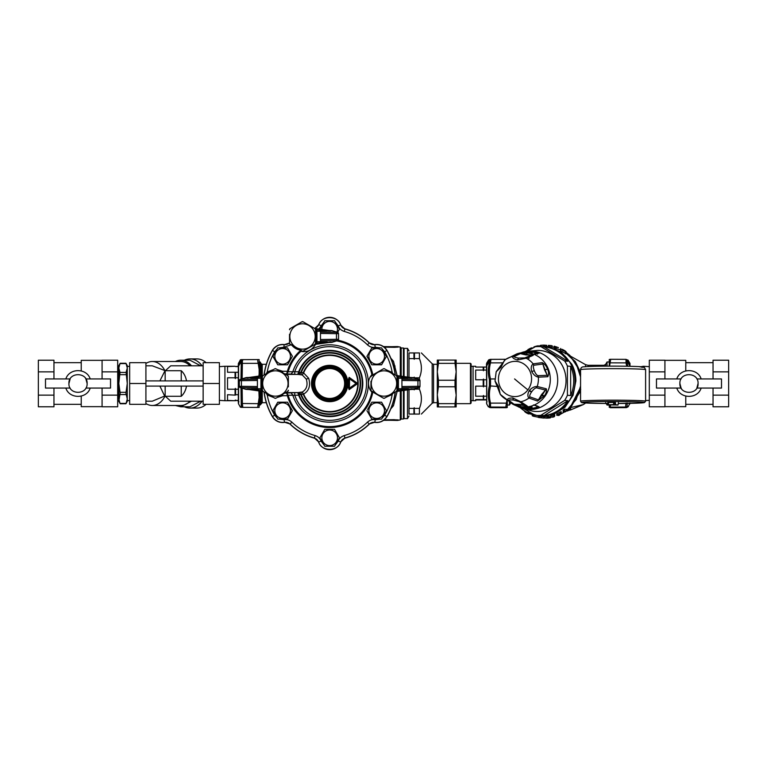<?xml version="1.0" encoding="UTF-8"?>
<svg xmlns="http://www.w3.org/2000/svg" width="767" height="767" viewBox="0 0 767 767"><rect width="100%" height="100%" fill="white"/><g stroke="black" fill="none" stroke-linecap="round" stroke-linejoin="round"><path stroke-width="1.15" d="M316.541 390.671A14.957 14.957 0 0 0 336.838 396.625A14.957 14.957 0 0 0 342.801 376.329A14.957 14.957 0 0 0 322.504 370.375A14.957 14.957 0 0 0 316.541 390.671M314.815 391.611A16.932 16.932 0 0 1 321.555 368.649A16.932 16.932 0 0 1 344.527 375.379A16.932 16.932 0 0 1 337.787 398.351A16.932 16.932 0 0 1 314.815 391.611M356.78 382.8L356.78 384.2L349.148 389.636L348.458 387.747L348.458 379.253L349.148 377.364L356.78 382.8L356.78 384.2M349.148 377.364L349.062 379.272L349.589 378.812L349.1 377.527L356.722 383.03L355.591 383.164L349.589 378.812L355.62 383.021L355.62 383.979L349.589 388.188L349.148 389.636M349.56 388.073L349.062 387.728L349.1 389.473L356.722 383.97L355.591 383.836L349.56 388.073L349.436 387.354L348.458 387.747M349.56 378.927L349.436 387.354M355.591 383.164L355.591 383.836M348.458 379.253L349.436 379.636M308.689 378.294L306.292 379.138L302.275 374.958L303.646 372.944L308.689 378.294C310.74 385.628 309.063 390.882 303.646 394.056L303.32 394.382A28.513 28.513 0 0 0 343.338 408.523A28.513 28.513 0 0 0 328.123 355.025A28.513 28.513 0 0 0 303.32 372.618L300.702 372.618L298.708 374.488L286.724 373.903L287.357 371.333L282.687 371.247L282.649 372.685M298.555 394.602L297.663 392.618L299.025 394.583L298.67 395.197L299.025 394.583L303.703 394.228A28.091 28.091 0 0 0 343.137 408.159A28.091 28.091 0 0 0 328.151 355.447A28.091 28.091 0 0 0 303.703 372.772M299.964 394.497L298.047 392.589L301.048 392.158L301.326 394.631A30.45 30.45 0 0 0 344.268 410.22A30.45 30.45 0 0 0 327.758 353.108A30.45 30.45 0 0 0 301.326 372.369L301.048 374.842L302.275 374.958L303.243 372.848M303.243 394.152L302.275 392.042L303.703 394.228M298.708 392.512L300.702 394.382A30.948 30.948 0 0 0 344.508 410.661A30.948 30.948 0 0 0 327.499 352.628A30.948 30.948 0 0 0 300.702 372.618L299.964 372.503L298.047 374.411L285.631 374.411M301.048 374.842L298.708 374.488M306.292 379.138C308.027 385.044 306.695 389.348 302.275 392.042L301.048 392.158M299.964 372.503L298.555 372.398L297.663 374.382L298.555 372.398M282.687 371.247L282.093 371.084L281.566 372.062M282.093 371.084L277.155 369.512M273.56 369.521L267.223 372.014L267.808 372.848M288.373 386.856L288.373 380.144M284.701 373.865L286.724 373.903L288.181 371.784L287.357 371.333A44.026 44.026 0 0 1 300.3 350.692L300.606 350.174C296.752 349.551 293.694 347.719 291.422 344.69L283.819 347.25L279.044 347.892L287.52 347.892L292.409 356.348L287.52 347.892L277.759 347.892L272.879 356.348L277.759 364.804L272.985 356.166M289.514 342.974L284.202 344.699C279.361 344.143 275.449 346.07 272.467 350.471L272.352 350.404A11.889 11.889 0 0 1 284.221 344.565L283.819 347.25M285.631 392.589L298.047 392.589L294.72 392.675L294.768 395.273L298.67 395.197A33.134 33.134 0 0 0 345.553 412.579A33.134 33.134 0 0 0 327.365 350.452A33.134 33.134 0 0 0 298.67 371.794L294.768 371.727L294.72 374.325M301.383 350.308L300.904 351.363L300.3 350.692M284.701 393.126L286.724 393.087L288.181 395.216L294.768 395.273A36.835 36.835 0 0 0 347.336 415.829A36.835 36.835 0 0 0 326.454 346.799A36.835 36.835 0 0 0 294.768 371.727L287.309 371.755M287.309 395.245L288.181 395.216L287.309 395.245L286.724 393.087L290.904 392.819L292.706 394.871A38.676 38.676 0 0 0 348.208 417.44A38.676 38.676 0 0 0 325.783 345.016A38.676 38.676 0 0 0 292.706 372.129L290.904 374.181M274.576 353.405L277.127 348.995L274.682 351.746L272.467 350.471A66.048 66.048 0 0 0 264.174 374.938M287.98 364.009L287.52 364.804L277.759 364.804L287.52 364.804L292.294 356.53M289.427 361.516L290.06 360.404M266.063 373.855L267.223 372.014A63.498 63.498 0 0 1 274.682 351.746M266.063 393.145L267.223 394.976L267.808 394.152M289.514 342.782A6.318 6.318 0 0 1 284.221 344.565M273.56 397.479L267.223 394.976A63.498 63.498 0 0 0 274.682 415.244L272.467 416.529C275.564 421.045 279.591 422.953 284.538 422.243L284.567 422.377A11.889 11.889 0 0 1 272.352 416.596A66.192 66.192 0 0 1 264.021 391.966M264.021 375.034A66.192 66.192 0 0 1 272.352 350.404M284.567 422.377A6.318 6.318 0 0 1 290.003 424.103L291.891 422.166A54.064 54.064 0 0 0 315.074 435.551C318.123 436.596 320.136 438.436 321.105 441.083L324.144 445.138L319.906 437.804L324.786 429.347L334.556 429.347L339.436 437.804L335.198 445.138L338.237 441.083C339.206 438.436 341.219 436.596 344.268 435.551A54.064 54.064 0 0 0 367.451 422.166C369.876 420.048 372.474 419.223 375.255 419.702L380.298 419.108L371.813 419.108L366.933 410.652L371.813 419.108L381.582 419.108L386.357 410.834M287.635 418.916L279.044 419.108L284.087 419.702L284.538 422.243L290.099 423.998A56.624 56.624 0 0 0 314.384 438.015L318.679 441.955C321.239 451.773 338.103 451.773 340.663 441.955L344.958 438.015L344.268 435.551M315.074 435.551L314.345 438.149A56.758 56.758 0 0 1 290.003 424.103M314.345 438.149A6.318 6.318 0 0 1 318.554 442.003L321.105 441.083M338.237 441.083L340.788 442.003A11.889 11.889 0 0 1 318.554 442.003M340.788 442.003A6.318 6.318 0 0 1 344.997 438.149L344.958 438.015A56.624 56.624 0 0 0 369.243 423.998L374.804 422.243C379.751 422.953 383.778 421.045 386.875 416.529L386.99 416.596A11.889 11.889 0 0 1 374.775 422.377L375.255 419.702M367.451 422.166L369.339 424.103A56.758 56.758 0 0 1 344.997 438.149M369.339 424.103A6.318 6.318 0 0 1 374.775 422.377M315.458 344.402L314.949 345.351C311.325 350.461 306.637 352.465 300.904 351.363A43.134 43.134 0 0 0 288.219 371.583M374.775 344.613A6.318 6.318 0 0 1 369.339 342.897L374.804 344.757C379.751 344.047 383.778 345.955 386.875 350.471L386.99 350.404A11.889 11.889 0 0 0 374.775 344.613L375.255 347.288C372.474 347.767 369.876 346.952 367.451 344.824L369.243 343.002A56.624 56.624 0 0 0 344.958 328.985L340.663 325.045C338.161 315.41 321.632 315.122 318.804 324.719L314.662 328.458M367.451 344.824A54.064 54.064 0 0 0 344.268 331.44L344.997 328.851A56.758 56.758 0 0 1 369.339 342.897M344.997 328.851A6.318 6.318 0 0 1 340.788 324.997A11.889 11.889 0 0 0 318.679 324.671A6.318 6.318 0 0 1 314.489 328.362M326.061 446.26L333.281 446.26L326.061 446.26M284.087 419.702C286.868 419.223 289.466 420.048 291.891 422.166M274.682 415.244L277.127 418.005L272.985 410.47M277.155 397.488L282.093 395.916L281.566 394.938M282.093 395.916L282.687 395.753L282.649 394.315M282.687 395.753L287.357 395.667A44.026 44.026 0 0 0 372.762 392.531L371.89 392.349L370.068 389.818C367.46 384.133 368.064 379.071 371.89 374.651L373.059 374.986M386.99 416.596A66.192 66.192 0 0 0 395.321 391.966M395.321 375.034A66.192 66.192 0 0 0 386.99 350.404M319.906 329.196L324.144 321.852L318.813 329.024M316.953 330.28L316.177 330.635M344.268 331.44C341.219 330.404 339.206 328.564 338.237 325.917L335.198 321.852L339.436 329.196L337.605 332.37A1.304 1.275 -72.5 0 1 338.515 333.616L337.02 333.655L336.617 332.36L337.259 332.312A1.304 1.275 -72.5 0 1 337.614 332.37L332.006 330.596L328.87 330.443L332.006 330.596M316.953 342.283A43.134 43.134 0 0 0 316.225 342.513L315.946 341.66M333.281 320.74L326.061 320.74L333.281 320.74M385.082 413.039L382.215 418.005L384.66 415.244L386.875 416.529A66.048 66.048 0 0 0 395.168 392.052M292.294 410.834L287.52 402.196L292.409 410.652L287.52 419.108L277.759 419.108L272.879 410.652L275.219 406.596L277.759 402.196L287.52 402.196L277.654 402.378M371.362 402.991L367.604 409.492M368.687 407.613L369.915 405.484M371.707 348.074L380.298 347.892L375.255 347.288M395.168 374.938A66.048 66.048 0 0 0 386.875 350.471L384.66 351.746L382.215 348.995L386.357 356.53M373.059 392.014L372.762 392.531M372.561 391.4L371.89 392.349A43.134 43.134 0 0 1 288.219 395.417M392.992 393.308L392.196 394.564L386.491 397.066M381.487 397.085L373.376 392.397M371.813 402.196L381.582 402.196L386.463 410.652L381.582 402.196L371.813 402.196M372.561 375.6L371.89 374.651A43.134 43.134 0 0 0 336.531 340.912M373.376 374.593L381.487 369.915M386.491 369.934L392.196 372.436L392.992 373.682M367.038 356.166L371.813 364.804L366.933 356.348L371.813 347.892L381.582 347.892L386.463 356.348L381.582 364.804L371.813 364.804L381.688 364.622M391.784 394.008L392.196 394.564A63.498 63.498 0 0 1 384.66 415.244M391.784 372.992L392.196 372.436A63.498 63.498 0 0 0 384.66 351.746M275.794 406.913A7.804 7.804 0 0 1 286.388 403.806A7.804 7.804 0 0 1 289.495 414.391A7.804 7.804 0 0 1 278.9 417.497A7.804 7.804 0 0 1 275.794 406.913M322.821 434.064A7.804 7.804 0 0 1 333.415 430.958A7.804 7.804 0 0 1 336.521 441.543A7.804 7.804 0 0 1 325.927 444.649A7.804 7.804 0 0 1 322.821 434.064M337.096 441.859L334.556 446.26L324.786 446.26L319.906 437.804M324.786 429.347L334.556 429.347L339.436 437.804M369.847 352.609A7.804 7.804 0 0 1 380.442 349.503A7.804 7.804 0 0 1 383.548 360.087A7.804 7.804 0 0 1 372.954 363.194A7.804 7.804 0 0 1 369.847 352.609M321.872 329.455A7.804 7.804 0 0 1 333.022 322.15A7.804 7.804 0 0 1 336.895 332.14M322.245 325.141L324.786 320.74L334.556 320.74L339.436 329.196M275.794 352.609A7.804 7.804 0 0 1 286.388 349.503A7.804 7.804 0 0 1 289.495 360.087A7.804 7.804 0 0 1 278.9 363.194A7.804 7.804 0 0 1 275.794 352.609M369.847 406.913A7.804 7.804 0 0 1 380.442 403.806A7.804 7.804 0 0 1 383.548 414.391A7.804 7.804 0 0 1 372.954 417.497A7.804 7.804 0 0 1 369.847 406.913M314.786 328.535L316.177 328.535L316.177 329.925L315.41 329.177M316.953 342.149L316.177 342.187L316.177 330.759L316.953 330.798M315.41 343.769L316.177 343.022L316.177 344.402L314.786 344.402M315.045 328.928L315.534 329.436M316.177 329.925L315.458 329.302L316.177 329.925M302.524 321.651A1.304 1.304 0 0 1 303.166 321.824L301.872 321.824A1.304 1.304 0 0 1 302.524 321.651M289.696 329.043A1.304 1.304 0 0 1 290.166 328.583L289.514 329.714A1.304 1.304 0 0 1 289.533 329.494M316.177 342.408L315.458 343.645L316.177 342.408L316.177 330.539M289.984 344.23A1.304 1.304 0 0 0 290.166 344.354L301.872 351.113A1.304 1.304 0 0 0 303.166 351.113L314.873 344.354L315.525 343.233L315.525 329.714L314.873 328.583A1.304 1.304 0 0 1 315.064 328.717M314.873 328.583L303.166 321.824M301.872 321.824L290.166 328.583M289.907 334.134L289.514 334.949M289.677 343.865A1.304 1.304 0 0 1 289.514 343.233L289.514 334.297M314.873 344.354A1.304 1.304 0 0 0 315.458 343.645L315.534 343.511M315.525 329.714L315.525 334.7M289.84 336.473A12.684 12.684 0 0 0 302.524 349.158A12.684 12.684 0 0 0 315.199 336.473A12.684 12.684 0 0 0 302.524 323.789A12.684 12.684 0 0 0 289.84 336.473M289.514 343.233L290.166 344.354M301.872 351.113L303.166 351.113M320.472 333.262L320.472 333.904M320.472 341.67L320.472 339.503L320.472 340.797L336.377 340.586L336.473 339.282L320.472 339.503L320.472 331.267L316.953 331.191L316.953 341.756L320.472 341.67M336.617 332.36L320.472 332.14L320.472 333.444L336.473 333.655L336.473 339.282L338.544 339.321L337.614 340.577A1.304 1.275 72.5 0 0 337.624 340.567A1.304 1.275 72.5 0 0 338.515 339.33M331.632 342.398L328.851 342.504L331.632 342.398L337.259 340.625A1.304 1.275 72.5 0 0 337.614 340.577M326.675 341.948L316.953 343.491L316.953 342.015L326.675 341.948M331.986 342.063L316.953 344.182L332.542 341.986L316.953 343.491M327.49 342.005L326.368 342.005M330.654 341.948L316.953 343.558M332.542 330.96L316.953 328.755L332.542 330.96M326.368 330.941L316.953 328.985M327.49 330.941L330.654 330.999M316.953 329.446L316.953 330.922L326.675 330.989L316.953 329.388M337.614 332.37L338.515 333.616M263.1 391.429L261.71 391.429L261.71 390.048L262.477 390.796M260.933 377.824L261.71 377.786L261.71 389.214L260.933 389.176M261.71 376.482L261.71 375.562L263.1 375.562M261.71 376.472L262.477 376.204M262.841 391.036L262.352 390.537M261.71 390.048L262.429 390.671L261.71 390.048M275.372 398.313A1.304 1.304 0 0 1 274.72 398.14L276.015 398.14A1.304 1.304 0 0 1 275.372 398.313M288.191 390.921A1.304 1.304 0 0 1 287.721 391.381L288.373 390.259A1.304 1.304 0 0 1 288.354 390.48M262.841 375.955L262.026 376.348L262.841 375.955M261.71 377.565L262.429 376.329L261.71 377.565L261.71 389.435M287.913 375.744A1.304 1.304 0 0 0 287.721 375.619L276.015 368.86A1.304 1.304 0 0 0 274.72 368.86L263.014 375.619L262.362 376.741L262.362 390.259L263.014 391.381A1.304 1.304 0 0 1 262.832 391.256M263.014 391.381L274.72 398.14M276.015 398.14L287.721 391.381M287.98 385.839L288.373 385.024M288.21 376.108A1.304 1.304 0 0 1 288.373 376.741L288.373 385.676M263.014 375.619A1.304 1.304 0 0 0 262.429 376.329L262.352 376.463M262.362 390.259L262.362 385.264M288.047 383.5A12.684 12.684 0 0 0 275.372 370.816A12.684 12.684 0 0 0 262.688 383.5A12.684 12.684 0 0 0 275.372 396.184A12.684 12.684 0 0 0 288.047 383.5M288.373 376.741L287.721 375.619M276.015 368.86L274.72 368.86M257.415 386.712L257.415 386.06M257.415 378.294L257.415 380.47L257.415 379.166L241.509 379.387L241.413 380.681L257.415 380.47L257.415 388.706L260.933 388.783L260.933 378.217L257.415 378.294M241.509 387.613L241.413 386.309L240.867 386.309L241.269 387.613L257.415 387.824L257.415 386.53L241.413 386.309L241.413 380.681L239.342 380.653L240.272 379.397A1.304 1.275 -107.5 0 0 239.371 380.643M245.881 377.632L249.035 377.469L246.255 377.565L240.627 379.339A1.304 1.275 -107.5 0 0 240.272 379.397L246.255 377.565M251.212 378.016L260.933 376.472L260.933 377.958L251.212 378.016M245.9 377.91L260.933 375.792L245.344 377.987L260.933 376.472M250.397 377.968L251.518 377.968M247.233 378.026L260.933 376.415M245.881 389.368L249.026 389.531L245.881 389.368L240.263 387.594A1.304 1.275 107.5 0 1 239.371 386.357L240.867 386.309M245.344 389.013L260.933 391.208L245.344 389.013M251.518 389.032L260.933 390.988M250.397 389.032L247.233 388.974M260.933 390.518L260.933 389.042L251.212 388.984L260.933 390.585M241.269 387.613L240.627 387.651A1.304 1.275 107.5 0 1 240.272 387.603A1.304 1.275 107.5 0 1 240.263 387.594M240.272 387.603L239.371 386.357M396.242 375.562L397.632 375.562L397.632 376.952L396.865 376.204M398.409 389.176L397.632 389.214L397.632 377.786L398.409 377.824M397.632 391.429L396.242 391.429L397.632 391.429L397.632 390.518L396.865 390.796M397.632 389.435L397.632 390.518L396.913 390.671L397.632 389.435L397.632 376.952L396.99 376.463M396.501 375.955L397.632 377.565M383.97 368.678A1.304 1.304 0 0 1 384.622 368.86L383.327 368.86A1.304 1.304 0 0 1 383.97 368.678M371.151 376.079A1.304 1.304 0 0 1 371.621 375.619L370.969 376.741A1.304 1.304 0 0 1 370.988 376.52M396.501 391.036L397.316 390.652L396.501 391.036M371.429 391.256A1.304 1.304 0 0 0 371.621 391.381L383.327 398.14A1.304 1.304 0 0 0 384.622 398.14L396.328 391.381L396.98 390.259L396.98 376.741L396.328 375.619A1.304 1.304 0 0 1 396.51 375.744M396.328 375.619L384.622 368.86M383.327 368.86L371.621 375.619M371.362 381.161L370.969 381.976M371.132 390.892A1.304 1.304 0 0 1 370.969 390.259L370.969 381.324M396.328 391.381A1.304 1.304 0 0 0 396.913 390.671L396.99 390.537M396.98 376.741L396.98 381.726M371.295 383.5A12.684 12.684 0 0 0 383.97 396.184A12.684 12.684 0 0 0 396.654 383.5A12.684 12.684 0 0 0 383.97 370.816A12.684 12.684 0 0 0 371.295 383.5M370.969 390.259L371.621 391.381M383.327 398.14L384.622 398.14M401.927 380.288L401.927 380.94M401.927 388.706L401.927 386.53L401.927 387.824L417.833 387.613L417.929 386.309L401.927 386.53L401.927 378.294L398.409 378.217L398.409 388.783L401.927 388.706M417.833 379.387L417.929 380.681L418.475 380.691L418.073 379.387L401.927 379.166L401.927 380.47L417.929 380.681L417.929 386.309L420 386.347L419.07 387.603A1.304 1.275 72.5 0 0 419.079 387.594A1.304 1.275 72.5 0 0 419.971 386.357M413.461 389.368L410.307 389.531L413.087 389.425L418.705 387.651A1.304 1.275 72.5 0 0 419.07 387.603L413.087 389.425M408.13 388.984L398.409 390.518L398.409 389.042L408.13 388.984M413.442 389.09L398.409 391.208L413.998 389.013L398.409 390.518M408.945 389.032L407.823 389.032M412.109 388.974L398.409 390.585M413.461 377.632L410.316 377.469L413.461 377.632L419.079 379.397A1.304 1.275 -72.5 0 1 419.971 380.643L418.475 380.691M413.998 377.987L398.409 375.792L413.998 377.987M407.823 377.968L398.409 376.012M408.945 377.968L412.109 378.026M398.409 376.472L398.409 377.958L408.13 378.016L398.409 376.415M418.073 379.387L418.705 379.339A1.304 1.275 -72.5 0 1 419.07 379.397L419.971 380.643M486.47 370.068L483.737 370.068L483.737 367.067L486.47 367.067M486.47 379.78L483.737 379.78L483.737 386.137L486.47 386.137M486.47 396.213L483.737 396.213L483.478 399.597L483.21 396.213L475.674 396.213L475.674 386.137L483.21 386.137L483.21 379.78L475.674 379.78L475.674 370.068L483.21 370.068L483.21 367.067L475.674 367.067L475.674 366.262L473.066 366.262L473.066 400.729L475.674 400.729L475.674 399.569L483.21 399.569M483.737 367.067L483.737 370.068M483.478 370.777L483.21 370.068M483.737 379.78L483.478 379.071L483.21 379.78M483.478 379.071L483.737 386.137M483.737 396.213L483.478 399.597M475.674 399.933L486.47 399.933M486.47 399.569L483.737 399.569M483.478 386.875L483.21 386.137M483.478 395.475L483.21 396.213M471.12 363.989L471.12 403.011L470.468 403.663L470.468 363.337L471.12 363.989M470.468 363.337L456.164 363.337L456.164 393.164M437.305 360.087L437.305 371.794L438.427 363.347L438.427 360.087L437.305 360.087L456.164 360.087L456.164 406.913L455.032 406.913L456.164 406.913M438.427 406.913L455.032 406.913L455.032 403.653L438.427 403.653L438.427 406.913L437.305 406.913L437.305 394.727L438.427 386.76L455.032 386.76L456.164 395.206L455.032 403.653M438.427 403.653L437.305 394.727L437.305 400.336M455.032 360.087L455.032 363.347L438.427 363.347L437.305 371.794L437.305 394.727M455.032 363.347L456.164 371.794L455.032 380.24L455.032 386.76M455.032 380.24L438.427 380.24L437.305 371.794M438.427 380.24L438.427 386.76M419.415 379.56L419.415 377.824C422.032 371.42 422.032 365.015 419.415 358.611L419.415 352.935C422.032 352.935 422.032 352.935 419.415 352.935C422.032 352.935 422.032 352.935 419.415 352.935L409.012 352.935C409.012 350.337 409.012 350.337 409.012 352.935L409.012 358.611L413.95 358.611L413.95 352.935M414.218 414.065L409.012 414.065L409.012 408.389L413.95 408.389L414.218 407.708L414.218 414.065L419.415 414.065C422.032 414.065 422.032 414.065 419.415 414.065C422.032 414.065 422.032 414.065 419.415 414.065L419.415 408.389C422.032 401.985 422.032 395.58 419.415 389.176L419.415 387.44M419.415 358.611L414.477 358.611L414.477 352.935M414.218 352.935L414.477 358.611M419.415 377.824L414.477 377.824L414.218 377.143L413.95 377.824M414.218 359.292L413.95 358.611M414.218 377.143L414.218 377.863M414.218 389.128L414.218 389.857L414.477 389.051M414.218 407.708L414.477 414.065M419.415 408.389L414.477 408.389M419.415 389.176L414.477 389.176M414.218 389.857L413.95 389.176M413.95 414.065L413.95 408.389M409.012 414.065C409.012 416.663 409.012 416.663 409.012 414.065M409.012 408.389L409.012 389.176M409.012 377.824L409.012 358.611M409.012 416.011L407.507 418.619L407.507 389.924M407.507 377.076L407.507 348.381L404.065 348.381L404.065 376.587M407.507 418.619L404.065 418.619L404.065 390.413M238.46 363.395L240.157 360.298C240.1 359.8 240.838 359.579 242.382 359.646L242.382 363.376L242.353 359.646L258.172 359.579C257.616 359.675 257.616 360.931 258.172 363.337L259.141 369.339L259.141 359.57L258.172 359.579M242.727 406.683L242.382 403.624L242.382 407.354L259.141 407.43L259.141 397.661L257.76 406.702L258.172 407.421M238.537 365.888L238.585 403.988L240.157 406.702C240.1 407.2 240.838 407.421 242.382 407.354L241.26 406.654C239.774 406.711 239.774 406.711 241.26 406.654L240.982 387.824M259.141 397.661L258.891 390.921M259.141 376.041L259.141 373.73L258.891 376.079M259.141 373.73L259.141 369.339M258.172 403.663L241.26 403.49M242.142 378.812L242.382 363.376L241.26 363.51L240.982 379.176M242.382 359.646L241.26 360.346L241.26 363.51M238.978 365.226L240.301 362.676M239.831 362.81L240.196 362.158M238.959 364.037L239.505 363.194M240.531 361.535L239.898 362.321M239.189 363.798L240.339 362.398L239.208 363.433M239.103 363.539L239.64 363.098M238.959 363.069L240.531 360.615M240.339 361.257L240.474 360.557L240.052 361.219M239.64 362.369L239.774 361.669L239.362 362.388M239.793 361.094L239.122 362.187L239.831 361.18M238.959 363.242L239.189 362.11M238.959 362.762L239.572 361.315M239.927 360.835L240.502 360.059M239.611 361.247L240.493 360.183M240.359 360.03L240.512 360.682M238.585 363.155L239.122 362.187M238.46 363.577L240.301 360.365M239.112 362.791L239.879 361.478M241.26 360.346L240.493 360.317L239.812 361.688M238.451 363.711L240.483 361.027L240.042 362.57L240.474 361.142M238.451 364.555L238.949 364.124M238.518 364.469L238.959 363.846M238.662 363.874L240.301 361.228M238.585 365.83L240.301 363.232L238.451 365.955L238.642 364.344M238.451 365.955L238.949 365.514M259.141 393.27L259.141 390.959M262.247 391.429L262.247 402.685L260.147 405.024L260.147 391.103M260.147 375.897L260.147 361.976L259.141 361.976M289.533 423.681A6.5 6.5 0 0 1 289.897 424.017A56.777 56.777 0 0 0 314.47 438.197A6.5 6.5 0 0 1 314.94 438.35L314.47 438.197M344.402 438.35A6.5 6.5 0 0 1 344.872 438.197A56.777 56.777 0 0 0 369.445 424.017A6.5 6.5 0 0 1 369.809 423.681M369.809 343.319A6.5 6.5 0 0 1 369.445 342.983A56.777 56.777 0 0 0 344.872 328.803A6.5 6.5 0 0 1 344.402 328.65L344.872 328.803M397.114 375.562L393.471 361.286L391.64 360.768M393.471 361.286L390.815 358.151M390.815 408.849L393.471 405.714L391.64 406.232M393.471 405.714L397.114 391.429M403.806 390.451L403.423 419.012L403.423 390.508M403.423 376.492L403.423 347.988L401.208 347.988L400.297 347.077L397.507 346.559L383.414 346.847M403.806 376.549L403.423 347.988M397.881 420.143L393.318 419.731L398.226 419.913L397.507 420.441L394.104 419.904L397.507 420.441L400.297 419.913L400.297 390.949M394.18 420.297L383.577 420.306L393.787 420.038M394.18 346.703L383.778 346.607M393.787 346.962L383.577 346.943M394.324 347.336L398.226 347.087L393.318 347.269L397.642 346.655M401.208 376.185L401.208 347.988M327.605 317.49L326.464 317.749M331.737 317.49L332.878 317.749M403.423 419.012L401.208 419.012L401.208 390.815M400.297 376.051L400.297 347.077M394.43 347.326L384.257 347.173M394.43 419.674L384.257 419.817M507.275 405.024L509.489 405.024L509.489 402.186M607.042 366.147L607.042 361.976L609.247 361.976M607.042 403.49L607.042 405.024L607.042 403.49M566.545 411.026L569.296 410.259L566.545 411.026M603.993 366.175L603.993 365.293L587.944 365.293L588.625 366.53M564.685 411.917L563.831 412.32M566.545 410.69L570.648 409.683L570.648 408.217L569.565 408.169M570.514 408.159L570.514 409.626L565.327 411.495M585.489 366.703L585.604 364.699M584.396 402.905L584.962 402.943M580.696 374.066L579.737 374.651M580.696 389.387L579.737 388.601L580.696 389.387M555.586 346.972L557.494 347.422L555.586 346.972M560.485 350.692L560.485 349.206L564.934 351.315L562.278 349.368C564.963 350.644 566.257 351.593 566.161 352.216L566.161 353.855L566.314 352.13L560.466 349.177L560.485 350.692L566.161 353.855M563.016 350.701L562.278 349.368M551.741 345.696L552.135 347.096L550.044 346.914L548.779 346.722L548.779 345.409L550.687 345.572A36.423 34.208 95 0 0 549.364 345.428L549.805 345.466A36.423 34.208 95 0 1 551.741 345.696L549.268 345.428M548.817 345.39L548.817 345.409A36.423 34.208 95 0 1 549.364 345.428M540.677 346.425L541.118 345.39M540.677 345.342A36.423 34.208 95 0 1 543.765 345.131L546.689 345.323L546.689 346.502M534.311 346.761A36.423 34.208 95 0 1 537.399 345.907L540.246 345.975M527.888 350.088L527.888 349.647A36.423 34.208 95 0 1 530.975 348.055L533.161 347.921M525.424 351.459L524.197 352.321M554.119 347.528L554.119 346.185L554.733 348.18L554.119 346.185L555.461 346.617A36.423 34.208 95 0 1 558.424 347.652L555.461 347.058L555.461 348.439L560.533 349.886M554.733 346.809A36.423 34.208 95 0 1 555.461 347.058M560.706 349.215L560.706 348.467L560.533 349.167M554.733 348.18A35.119 32.981 95 0 1 555.461 348.439M530.246 414.103L528.846 413.346M528.434 413.145L528.434 413.902L527.686 413.355L528.434 413.902C525.74 412.627 524.446 411.678 524.551 411.054M547.111 418.005L547.111 418.082A36.423 34.208 -85 0 0 549.584 417.89L550.025 416.625M547.111 418.082L546.507 418.034A36.423 34.208 -85 0 0 548.443 417.89L548.443 417.89M546.066 417.91L546.066 417.996A36.423 34.208 -85 0 0 548.002 417.852L548.002 417.737M546.066 417.996L545.462 417.938A36.423 34.208 -85 0 0 547.935 417.747L547.935 417.747M547.494 416.395A35.119 32.981 -85 0 1 544.407 416.615L544.407 417.919A36.423 34.208 -85 0 0 547.494 417.708L547.935 416.433M550.025 417.929A36.423 34.208 -85 0 1 546.948 418.14L544.024 417.948M554.205 416.778L554.205 416.778A36.423 34.208 -85 0 1 552.882 417.133L550.773 417.143A36.423 34.208 -85 0 0 553.86 416.299L554.311 414.976M552.432 416.884L552.432 417.095A36.423 34.208 -85 0 0 553.755 416.74L553.755 416.51M552.432 417.095L551.828 417.037A36.423 34.208 -85 0 0 554.311 416.337M550.39 417.258L550.773 415.819A35.119 32.981 -85 0 0 553.86 414.937M541.665 416.567L541.665 417.842A36.423 34.208 -85 0 0 542.988 417.986A36.423 34.208 -85 0 0 543.535 418.034L543.976 416.769M541.665 417.842L538.539 417.497L538.539 416.26L538.52 417.258L533.439 416.241A36.423 34.208 -85 0 1 532.71 415.992L532.097 414.995M543.209 418.005A36.423 34.208 -85 0 0 543.439 418.025A36.423 34.208 -85 0 0 543.976 418.073M560.725 413.442L560.725 413.442A36.423 34.208 -85 0 1 558.251 414.755L558.846 414.803A36.423 34.208 -85 0 0 560.178 414.142L560.178 413.758M560.284 411.917A35.119 32.981 -85 0 1 557.197 413.586L557.197 414.995A36.423 34.208 -85 0 0 560.284 413.403L560.725 411.956M560.159 414.42L558.894 415.474L556.804 415.283M560.121 414.439L559.296 414.842A36.423 34.208 -85 0 0 560.619 414.18M563.199 411.678L565.289 411.86L566.506 410.949L564.416 410.767L563.16 411.649L563.16 410.077L564.416 409.137L566.506 409.453M532.183 348.343L532.854 348.093M539.354 346.559L545.951 346.435L561.022 351.89L571.837 364.258C574.512 369.473 575.854 375.063 575.873 381.036L573.064 395.254L565.097 407.114L553.343 414.583L539.805 416.404L526.574 412.128M544.34 346.943A34.467 32.377 95 0 1 556.852 350.874A34.467 32.377 95 0 1 567.877 361.257L544.091 346.924A34.467 32.377 95 0 1 544.34 346.943L545.673 347.067A34.467 32.377 95 0 1 558.184 350.989A34.467 32.377 95 0 1 571.079 364.555A34.467 32.377 95 0 1 569.708 400.019A34.467 32.377 95 0 1 539.642 415.733L538.309 415.618A34.467 32.377 95 0 1 538.06 415.599M548.875 416.663A35.119 32.981 -85 0 0 549.584 416.577M539.805 416.404L543.103 416.692A35.119 32.981 -85 0 0 543.535 416.73M537.609 350.375A30.565 28.705 95 0 1 551.089 353.961A30.565 28.705 95 0 1 564.416 390.748A30.565 28.705 95 0 1 532.279 411.064L520.63 407.843A29.261 27.487 95 0 1 520.63 407.843A29.261 27.487 95 0 0 551.003 399.195A29.261 27.487 95 0 0 554.33 366.003A29.261 27.487 95 0 0 543.381 354.479A29.261 27.487 95 0 0 525.596 351.526A29.261 27.487 95 0 1 525.596 351.526L537.609 350.375M525.174 351.602A34.467 32.377 95 0 1 532.729 348.17M527.562 351.181L535.318 346.703A34.467 32.377 95 0 1 540.86 346.646L564.646 360.969A34.467 32.377 95 0 1 567.417 366.051L567.417 395.264A34.467 32.377 95 0 1 564.646 400.403L567.877 400.69A34.467 32.377 95 0 1 544.091 415.57L567.877 400.69M544.091 346.924L540.86 346.646M567.877 361.257L564.646 360.969M570.658 366.338A34.467 32.377 95 0 1 570.658 395.551L570.658 366.338L567.417 366.051M570.658 395.551L567.417 395.264M564.646 400.403L540.86 415.292L544.091 415.57M540.86 415.292A34.467 32.377 95 0 1 535.318 415.35L524.551 409.195M538.309 415.618A34.467 32.377 95 0 0 538.549 415.637L535.318 415.35M534.896 415.12A34.467 32.377 95 0 1 525.788 411.697A34.467 32.377 95 0 1 520.256 407.689M533.64 354.421L538.396 353.232L534.417 354.459A27.315 25.656 -85 0 0 516.699 353.951L505.348 359.589A23.096 21.697 -85 0 0 504.504 360.183L501.119 367.144L500.372 366.108L505.348 359.589A23.096 21.697 -85 0 1 512.672 356.482L514.178 356.54C514.13 357.086 515.597 357.604 518.55 358.084L524.762 357.901L531.78 355.092L525.999 354.939L520.352 353.625L533.228 355.351L526.152 358.218L524.762 357.901M536.852 353.568L537.466 354.181M520.678 352.887L525.05 351.631A29.175 27.401 -85 0 0 522.087 352.408M524.925 352.513A28.216 26.5 95 0 1 537.015 353.117L537.657 352.226L539.057 353.299M534.417 404.947L539.057 406.846L537.657 408.149L537.015 407.2A28.216 26.5 95 0 1 521.963 407.373L522.087 408.322L514.868 405.177A27.315 25.656 -85 0 0 534.417 404.947A27.315 25.656 -85 0 0 544.628 396.712A27.315 25.656 -85 0 0 547.159 366.463A27.315 25.656 -85 0 0 534.417 354.459M533.468 404.947L539.057 406.846M529.824 353.021A27.228 25.57 95 0 1 532.058 353.136L531.962 353.568M536.708 406.318L537.015 407.2L537.466 406.011M531.752 405.964L532.058 407.267A27.228 25.57 95 0 1 526.728 407.335L526.747 406.999M522.011 407.009L521.09 406.893M530.63 406.357L532.058 407.267L530.294 406.385M521.924 352.705L520.668 352.897M520.429 406.203L518.751 407.085M527.696 406.51L526.728 407.335L527.591 406.395M529.681 406.529A26.346 24.745 95 0 0 530.543 406.481L530.428 406.433M519.345 401.707L520.774 401.755L526.987 405.829L525.529 405.714L519.882 404.401L514.091 404.238L508.761 400.345C508.847 399.856 510.381 399.751 513.372 400.029L519.345 401.707L525.529 405.714L520.112 405.024L519.882 404.401M537.964 375.686C536.689 375.236 535.471 373.596 534.311 370.758L531.742 371.468C533.391 374.68 535.596 376.568 538.367 377.163L547.801 376.731L542.873 364.018L544.57 369.886L547.283 375.293L537.964 375.686L538.367 377.163A23.096 21.697 -85 0 1 537.216 386.491L536.469 387.824L545.462 390.058L541.521 394.612L538.444 399.866L529.968 396.903L528.933 398.063C527.447 396.405 527.514 393.998 529.144 390.825L529.393 390.461C531.771 387.776 534.378 386.463 537.216 386.491L546.305 388.792C546.861 391.189 546.152 393.586 544.187 395.983L537.542 401.055L528.933 398.063A23.096 21.697 -85 0 1 520.774 401.755L512.787 397.968C509.154 398.006 507.323 398.696 507.294 400.029L512.701 403.998L520.112 405.024L520.707 406.606C523.746 407.009 525.836 406.75 526.987 405.829M500.276 394.382L498.521 386.491L497.562 387.297L500.276 394.382A23.096 21.697 -85 0 0 502.117 396.376A23.096 21.697 -85 0 0 507.294 400.029L508.761 400.345M512.701 403.998L520.707 406.606M498.521 386.491L495.079 381.084M497.562 387.297L495.022 381.113L496.182 371.736L501.119 367.144M514.178 356.54L520.352 353.625L518.943 353.51L527.341 352.925L525.999 354.939M534.311 370.758C533.218 367.834 533.075 365.993 533.88 365.236L533.161 363.855A23.096 21.697 -85 0 0 526.152 358.218L517.476 359.991L518.55 358.084M547.801 376.731C548.923 374.478 548.827 371.947 547.504 369.148C546.641 366.358 544.896 364.191 542.288 362.638L542.873 364.018L533.88 365.236M537.542 401.055L542.269 395.005L541.521 394.612M518.943 353.51L512.672 356.482C512.366 357.882 513.967 359.052 517.476 359.991M531.742 371.468C530.726 367.853 531.195 365.322 533.161 363.855L542.288 362.638M533.228 355.351C532.346 354.086 530.38 353.28 527.341 352.925M536.469 387.824C535.107 387.977 533.525 389.281 531.723 391.736L531.502 392.042C529.882 394.478 529.364 396.098 529.968 396.903M546.305 388.792L542.269 395.005L544.187 395.983M505.817 359.282L490.334 359.368L489.394 360.049L489.749 360.548L490.87 359.924L490.516 362.877L489.394 363.031C487.917 368.505 487.917 374.008 489.394 379.54L489.394 385.859L497.208 386.434M506.882 400.374L505.904 406.289L507.275 407.498L506.316 407.718L490.516 407.641L490.87 407.076L490.334 407.632L488.301 406.711L486.729 403.988L486.47 363.989L488.8 359.809M489.394 406.328L489.394 402.991L490.516 403.106L490.516 407.037L489.394 406.328C487.917 406.596 487.917 406.807 489.394 406.951M489.394 379.54L490.516 378.956L490.516 386.415C489.039 391.975 489.039 397.536 490.516 403.106L506.316 403.135M489.394 402.991C487.917 397.316 487.917 391.601 489.394 385.859M489.749 360.548L489.394 363.031M487.083 364.9L488.445 362.34M488.464 361.727L487.381 363.175M488.675 361.295L488.071 362.043M487.093 363.826L487.572 363.069M488.013 361.219L487.093 363.644M487.093 362.964L488.637 360.039M487.534 361.794L488.215 361.065M486.594 363.596L486.863 362.992M486.729 363.088L487.122 362.542M487.093 363.127L488.684 360.03M487.534 362.312L488.004 361.449M489.394 360.049L488.637 360.289M488.004 361.372L487.256 362.638M486.729 363.357L486.777 363.855M487.783 363.155L487.256 363.596M488.004 362.11L487.486 363.309L488.013 362.283M486.805 363.683L488.502 361.084M486.777 364.124L487.304 363.29M488.608 360.902L488.186 362.264L488.656 361.564M486.729 403.988L486.729 365.504L488.445 362.839L487.083 365.207M486.729 364.152L486.594 365.638M507.275 407.335L507.275 400.662M609.247 366.137L609.247 359.502L610.216 359.282L610.618 359.905L610.216 359.282M610.264 359.282L626.006 359.349L627.128 360.049L627.128 363.031L626.006 362.877L626.006 359.349L628.096 360.279M610.618 359.905L609.544 366.137M626.006 403.106L625.651 406.27L626.006 407.037L627.128 406.328C628.614 406.596 628.614 406.807 627.128 406.951M609.247 405.139L609.247 407.335L610.216 407.104L610.58 405.177M609.247 407.335L626.188 407.632L628.221 406.711L629.803 403.356M625.92 407.641L626.006 407.641C627.492 407.44 627.492 407.239 626.006 407.037L610.216 407.104M627.128 363.031L627.809 366.252M627.128 406.328L627.128 402.991M629.352 363.155L627.924 360.509M627.905 362.206L628.317 363.424L628.163 362.503M628.806 364.306L628.959 363.75M628.269 362.714L629.208 364.45L628.547 362.887M628.882 364.344C629.554 365.265 629.602 365.044 629.036 363.683L629.803 365.284L629.045 364.43M629.036 363.683L629.745 364.565M628.317 362.292L628.087 362.896M627.837 361.871L629.103 364.45L628.144 361.861M629.429 363.759L629.803 366.29M629.151 364.287L628.585 363.299M628.374 362.149L628.643 363.213M629.928 364.104L629.199 363.29M629.918 364.267L629.678 363.395M629.793 364.095L627.924 360.595L629.765 364.085M629.592 362.992L629.918 363.616M629.429 362.916L629.928 363.29M627.876 360.001L627.128 360.049M627.876 360.126L629.928 363.433M629.765 363.366L628.058 360.202M629.745 363.031L628.039 360.193M628.94 362.532L628.585 362.014M607.895 402.522L615.182 402.359M614.635 402.608L614.904 404.698L615.134 402.033M618.365 402.627L618.049 405.014L615.556 404.669L615.431 402.464M614.798 404.708L617.914 405.053L615.057 404.947L615.556 404.669L615.076 402.56M613.83 402.349L613.36 404.89L614.866 404.871M613.61 402.445L608.317 402.445L608.624 404.727L613.59 404.66M613.207 404.89L610.168 404.986M608.317 402.685L607.943 402.157M607.8 402.598L607.991 404.803L608.605 404.794M608.135 402.685L607.991 404.813L610.733 405.177L608.25 405.034L611.251 404.947M612.574 404.966L615.805 404.976M616.045 404.986L617.358 405.043M640.857 366.722L643.455 366.262L643.455 367.057M679.878 383.395L679.878 383.5C679.313 395.245 698.651 395.245 698.085 383.5C698.584 371.755 679.37 371.755 679.878 383.5L681.096 388.054L656.466 388.054L656.466 378.946L681.096 378.946M696.867 378.946L721.498 378.946L721.498 388.054L696.867 388.054L698.085 383.395M681.499 388.687L681.096 388.054M701.163 388.054C697.711 399.118 680.243 399.118 676.791 388.054M676.791 378.946C680.243 367.882 697.711 367.882 701.163 378.946M664.922 388.054L664.922 406.778L649.313 406.778L649.313 360.222L664.922 360.222L664.922 378.946M649.313 371.861L664.922 371.861M649.313 395.139L664.922 395.139M713.042 378.946L713.042 360.222L728.65 360.222L728.65 406.778L713.042 406.778L713.042 388.054M713.042 371.861L728.65 371.861M713.042 395.139L728.65 395.139M685.775 396.108L685.775 406.654L664.922 406.654M664.922 360.346L685.775 360.346L685.775 370.892M203.14 383.5L203.14 362.686L219.4 362.686L219.4 383.5L203.14 383.5L203.14 404.314L219.4 404.314L219.4 383.5M184.416 360.222A24.582 17.382 90 0 1 189.995 358.918L196.889 358.918A24.582 17.382 90 0 1 206.15 362.686M189.995 358.918A24.582 17.382 90 0 1 202.066 365.811M206.15 404.314A24.582 17.382 90 0 1 196.889 408.082L189.995 408.082A24.582 17.382 90 0 1 184.416 406.778M202.066 401.189A24.582 17.382 90 0 1 189.995 408.082M200.695 401.189L189.995 406.778L180.801 406.778L191.501 401.189M175.375 361.516A23.278 16.462 90 0 1 180.801 360.222L189.995 360.222L200.695 365.811M180.801 360.222A23.278 16.462 90 0 1 191.501 365.811M186.515 380.902C185.691 376.559 183.936 373.165 181.242 370.72L165.346 370.72L170.744 365.811L203.14 365.811M181.242 386.098L181.242 396.28C183.936 393.835 185.691 390.441 186.515 386.098M181.242 396.28L165.346 396.28L170.744 401.189L203.14 401.189M159.891 386.098L164.838 396.462L165.346 396.28M164.838 396.462A21.984 15.541 90 0 1 152.288 405.484A21.984 15.541 90 0 1 145.912 403.547M145.912 363.453A21.984 15.541 90 0 1 152.288 361.516A21.984 15.541 90 0 1 164.838 370.538L165.346 370.72M190.024 401.189A21.984 15.541 90 0 1 180.801 405.484L152.288 405.484M152.288 361.516L180.801 361.516A21.984 15.541 90 0 1 190.024 365.811M175.375 405.484L180.801 406.778M203.14 380.902L145.912 380.902M145.912 386.098L203.14 386.098M165.164 396.462L165.164 386.098M145.912 401.189L152.288 401.189L164.838 395.964M145.912 362.686L145.912 383.5L129.652 383.5L129.652 362.686L145.912 362.686M129.652 383.5L129.652 404.314L145.912 404.314L145.912 383.5M164.838 370.538L152.288 365.811L145.912 365.811M164.838 371.036L159.891 380.902M165.164 380.902L165.164 370.538M181.242 370.72L181.242 380.902M238.326 394.717L235.594 394.717L235.594 389.214L238.326 389.214M238.326 400.441L235.594 400.441L238.326 400.729M238.326 377.786L235.594 377.786L235.594 372.273L238.326 372.273M235.594 389.214L235.594 394.717M235.076 394.717L235.076 389.214L227.531 389.214L227.531 377.786L235.076 377.786L235.076 372.273L227.531 372.273L227.531 366.559L235.076 366.262L224.932 366.262L224.932 400.729L235.076 400.729L227.531 400.441L227.531 394.717L235.335 395.139M235.335 388.37L235.076 389.214M235.594 400.441L235.076 400.441L235.335 400.019L235.594 400.729M238.326 366.559L235.594 366.559L238.326 366.262M235.594 372.273L235.594 377.786M235.335 378.62L235.076 377.786M87.122 383.605L87.122 383.5C87.687 371.755 68.349 371.755 68.915 383.5C68.416 395.235 87.63 395.235 87.122 383.5L85.904 378.946L110.534 378.946L110.534 388.054L85.904 388.054M70.133 388.054L45.502 388.054L45.502 378.946L70.133 378.946L68.915 383.605M85.501 378.313L85.904 378.946M65.837 378.946C69.289 367.882 86.757 367.882 90.209 378.946M90.209 388.054C86.757 399.118 69.289 399.118 65.837 388.054M102.078 378.946L102.078 360.222L117.687 360.222L117.687 406.778L102.078 406.778L102.078 388.054M117.687 395.139L102.078 395.139M117.687 371.861L102.078 371.861M53.958 388.054L53.958 406.778L38.35 406.778L38.35 360.222L53.958 360.222L53.958 378.946M53.958 395.139L38.35 395.139M53.958 371.861L38.35 371.861M81.225 370.892L81.225 360.346L102.078 360.346M102.078 406.654L81.225 406.654L81.225 396.108M129.652 366.396L127.274 366.396L127.274 391.697M118.818 368.007L118.818 365.619L120.189 363.251L125.913 363.251L127.274 365.619L127.274 401.381L125.913 403.749L120.189 403.749L118.818 401.381L120.16 393.193L118.818 383.5L120.007 372.426L118.818 368.007L120.007 363.596L126.085 363.596L127.274 368.007L126.085 372.426L127.274 383.5L125.932 393.193L127.274 398.984L126.085 403.404L120.007 403.404L118.818 398.984L118.818 367.901M126.67 364.91L126.085 363.596M117.687 366.396L118.818 366.396L118.818 391.697M315.985 390.978A15.599 15.599 0 0 0 337.144 397.191A15.599 15.599 0 0 0 343.357 376.022A15.599 15.599 0 0 0 322.188 369.809A15.599 15.599 0 0 0 315.985 390.978M315.582 391.199A16.059 16.059 0 0 0 337.365 397.594A16.059 16.059 0 0 0 343.76 375.801A16.059 16.059 0 0 0 321.967 369.406A16.059 16.059 0 0 0 315.582 391.199M344.814 375.226A17.248 17.248 0 0 1 337.94 398.639A17.248 17.248 0 0 1 314.528 391.774A17.248 17.248 0 0 1 321.402 368.361A17.248 17.248 0 0 1 344.814 375.226M345.629 374.785A18.178 18.178 0 0 0 320.951 367.546A18.178 18.178 0 0 0 313.713 392.215A18.178 18.178 0 0 0 338.391 399.454A18.178 18.178 0 0 0 345.629 374.785M348.486 387.277L349.081 387.325L349.081 379.665L348.486 379.723M299.14 371.976A32.636 32.636 0 0 1 358.314 367.853A32.636 32.636 0 0 1 345.313 412.138A32.636 32.636 0 0 1 299.14 395.024M290.904 392.819L294.72 392.675M264.174 392.052A66.048 66.048 0 0 0 272.467 416.529L272.352 416.596M313.856 344.939L314.949 345.351M318.679 324.671L321.21 325.668M340.788 324.997L338.237 325.917M338.122 340.289A44.026 44.026 0 0 1 372.762 374.469M370.969 389.09L370.068 389.818M337.259 340.625L336.377 340.586M337.259 332.312L331.632 330.539M336.377 332.36L336.473 333.655L337.02 333.655M240.627 379.339L241.509 379.387M240.627 387.651L246.255 389.425M418.705 387.651L417.833 387.613M418.705 379.339L413.087 377.565M437.305 402.685L433.556 402.685L433.556 364.315L432.176 363.74L421.371 352.935M433.556 402.685L432.176 403.26L432.176 363.74M242.382 363.376L258.172 363.337M242.382 403.624L242.142 388.188M242.727 360.317L241.615 360.931M238.949 365.437L238.451 365.782M261.125 377.815L261.125 363.663L260.147 361.976M261.125 403.337L261.125 389.185M266.322 364.315L262.247 364.315L262.247 375.562M395.091 366.041L393.212 365.629M393.615 346.924L383.97 346.943M383.97 420.057L393.605 420.057M605.69 366.156L605.69 364.315L607.042 361.976M603.993 365.293L605.69 364.315M567.628 410.431L567.628 411.016M570.149 407.68L583.428 404.545L585.652 402.991L583.428 404.545L570.226 410.077M569.43 408.274L569.43 409.645M566.161 353.309L575.509 362.197L580.561 373.519M527.993 359.263L529.134 358.055M530.908 356.415L532.499 355.131M532.988 354.766L535.999 352.83M530.035 407.43L531.119 408.37M571.54 406.165L580.561 389.933M552.173 347.01L554.119 347.326L552.173 347.01M566.314 352.552L576.113 363.414L580.561 376.904M565.375 353.788L565.375 352.149M550.044 346.914L550.044 345.591M548.817 346.722L548.817 345.418M544.599 346.348L544.599 345.14M543.765 346.32L543.765 345.131M538.233 346.55L538.233 345.792M537.399 346.569L537.399 345.907M531.809 348.458L531.809 347.806M530.975 348.755L530.975 348.055M556.161 348.678L556.161 347.288M554.311 346.636L554.311 347.997M520.841 402.339L522.73 404.909M557.465 415.34L558.894 414.803M560.159 414.276L564.733 411.812M566.545 410.556L576.19 399.511L580.561 386.05M544.024 416.644L544.024 417.938M538.578 416.27L538.578 417.497M539.795 416.404L539.795 417.679M556.804 413.883L556.804 415.215M563.199 410.105L563.199 411.563M564.416 409.137L564.416 410.767M566.506 409.329L566.506 410.949L566.545 409.357M532.288 414.784L532.288 415.791M532.71 415.992L532.71 414.928M533.439 415.158L533.439 416.241M534.148 416.443L534.148 415.369M525.318 351.574A29.261 27.487 95 0 1 525.577 351.526L525.05 351.631A29.175 27.401 -85 0 1 537.657 352.226M522.087 408.322A29.175 27.401 -85 0 0 537.657 408.149M520.649 407.843L512.27 403.883A27.315 25.656 -85 0 0 512.318 403.912A27.315 25.656 -85 0 0 514.868 405.177M512.787 397.968L513.372 400.029M500.87 367.508L500.372 366.108M527.897 389.876A17.631 16.558 -85 0 0 525.385 365.13A17.631 16.558 -85 0 0 502.097 368.064A17.631 16.558 -85 0 0 504.6 392.809A17.631 16.558 -85 0 0 527.897 389.876A130.064 24.649 -143.1 0 1 514.58 378.936M544.57 369.886L547.504 369.148M543.813 396.491L541.962 395.427M529.144 390.825L531.502 392.042M529.393 390.461L531.723 391.736M490.602 359.349L505.808 359.292M494.964 378.946L490.516 378.956C489.039 373.606 489.039 368.237 490.516 362.877L502.462 362.849M490.516 407.641C489.039 407.44 489.039 407.239 490.516 407.037L506.316 407.104M486.805 362.896L488.349 360.346M487.083 365.13L486.585 365.476M625.92 359.349L610.311 359.282M626.725 366.233L626.006 362.877L610.216 362.839M629.266 362.158L628.154 360.231M628.969 362.57L628.307 361.679M645.603 369.684A32.521 1.035 180 0 0 617.608 368.659A32.521 1.035 180 0 0 581.827 369.397A32.521 1.035 180 0 0 580.561 369.684C580.84 367.642 582 366.693 584.042 366.837C596.525 365.821 626.706 366.022 638.71 366.588L644.491 367.527L645.603 369.684L645.603 401.208A32.521 1.035 0 0 0 622.047 400.211A32.521 1.035 0 0 0 580.561 401.208L580.561 369.684M641.835 367.345A29.913 0.959 180 0 0 621.328 366.166A29.913 0.959 180 0 0 584.329 366.818M580.561 401.208L581.357 402.445C583.227 402.483 575.691 403.02 604.463 403.471L607.857 403.49A31.217 0.997 0 0 1 604.482 403.471A31.217 0.997 0 0 1 583.073 402.234A31.217 0.997 0 0 1 621.682 401.553A31.217 0.997 0 0 1 644.251 402.56A31.217 0.997 0 0 1 618.307 403.49L640.052 403.011L644.52 402.55L645.603 401.208M617.914 405.053L616.591 405.043M120.007 394.574L126.085 394.574M120.007 392.32L126.085 392.32M120.007 374.68L126.085 374.68M120.007 372.426L126.085 372.426M332.006 342.341L337.624 340.567M338.544 333.626L338.544 339.321M239.342 386.347L239.342 380.653M420 380.653L420 386.347M471.12 366.396L473.066 366.262M471.12 400.595L473.066 400.729M456.164 403.663L470.468 403.663M437.305 364.315L433.556 364.315M432.176 403.26L421.371 414.065M409.012 350.979L407.507 348.381M238.595 364.363L239.151 363.481M238.901 365.37L238.326 363.989L238.326 403.011L238.901 401.63M238.585 403.988L238.326 403.011M238.585 363.012L238.326 363.989M260.147 405.024L259.141 405.024M262.247 364.315L261.125 363.663M266.322 402.685L262.247 402.685M383.414 420.153L397.507 420.441M401.208 419.012L400.297 419.913M510.841 402.685L509.489 405.024M605.69 402.685L607.042 405.024L608.135 405.024M585.48 364.622L587.944 365.293M570.888 356.367L585.758 364.785M580.561 372.407L575.317 361.612L566.314 353.338M580.561 391.16L569.354 408.341M580.561 375.82L578.989 369.473L569.919 355.418L566.314 352.504M562 349.311L562 350.03M548.395 346.655L548.395 345.361M552.173 347.096L552.173 345.773M546.727 346.502L546.727 345.332M540.246 346.463L540.246 345.428M533.88 347.509L533.88 346.962M560.965 413.95L564.828 411.821M566.545 410.642L570.102 407.641L580.561 387.191M545.951 346.435L548.779 346.684M528.712 413.969L528.712 413.288M550.457 417.306L550.457 417.842M543.976 416.644L543.976 417.938M548.367 416.347L548.367 417.66M548.875 416.51L548.875 417.823M554.733 414.755L554.733 416.126M561.051 413.221L561.051 413.854M556.765 413.864L556.765 415.263M561.156 411.591L561.156 413.087M512.318 403.912L500.237 394.343M496.182 371.736L500.142 366.425M490.334 407.632L506.268 407.718M490.334 359.368L488.771 359.8M487.774 362.858L487.246 363.299M487.035 401.63L486.47 403.011M487.035 365.37L486.47 363.989M626.188 407.632L610.264 407.718M629.803 403.988L630.062 403.011M629.803 363.012L630.062 366.29M629.486 365.37L630.062 363.989M616.419 404.976L615.048 404.947M608.854 404.966L610.187 404.986M608.595 404.746L608.298 402.522M607.991 404.813L607.78 402.617M649.313 400.326L645.603 400.585M649.313 366.664L643.455 366.262M713.042 404.314L685.775 404.314M713.042 362.686L685.775 362.686M219.4 400.355L224.932 400.729M219.4 366.645L224.932 366.262M53.958 362.686L81.225 362.686M53.958 404.314L81.225 404.314M127.274 400.604L129.652 400.604M117.687 400.604L118.818 400.604"/></g></svg>
